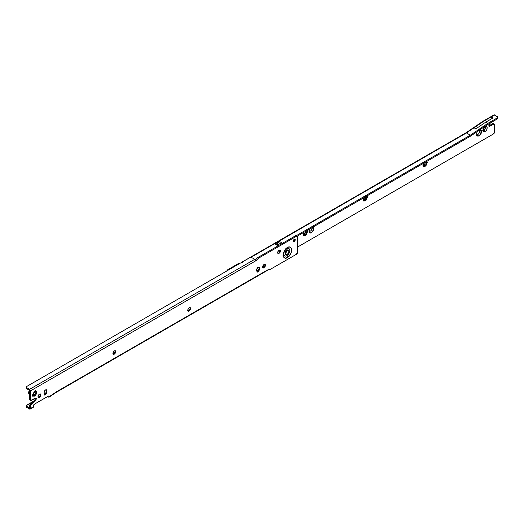 <?xml version="1.0" encoding="UTF-8"?>
<svg xmlns="http://www.w3.org/2000/svg" width="524" height="524" viewBox="0 0 524 524"><rect width="100%" height="100%" fill="white"/><g stroke="black" fill="none" stroke-linecap="round" stroke-linejoin="round"><path stroke-width="0.79" d="M313.424 226.532L313.424 229.898L311.348 232.695L310.49 232.997L309.271 232.296L309.18 229.276M307.261 230.39L305.361 235.459L304.457 234.012L305.898 231.523M367.147 195.812L365.248 200.888L364.35 199.434L365.752 196.618M427.034 161.235L425.134 166.311L424.237 164.857L425.645 162.04M476.794 133.201L477.128 131.642L476.794 133.201M485.028 126.546L486.613 126.389L487.274 127.843L486.613 130.057L485.028 131.734L482.794 130.679L485.028 126.546C487.693 124.083 487.693 131.111 485.028 131.734L483.436 131.891L482.781 130.437L483.436 128.223L485.211 126.448M482.807 130.031L484.13 130.28L485.028 131.734L484.13 130.28C485.833 128.19 485.833 127.083 484.13 126.959M262.629 267.22L265.033 265.832L262.629 267.22M488.918 125.852L492.809 123.605A1.271 0.734 120 0 1 493.444 123.546L492.809 123.605L493.713 124.123A1.271 0.734 -60 0 1 494.348 124.064A1.271 0.734 -60 0 1 494.61 124.647L494.61 131.904A1.696 0.976 -60 0 1 493.411 133.98L297.573 247.046L493.411 133.98L494.61 131.904L494.348 124.064L489.036 126.487L488.807 124.83L490.634 122.786L489.475 123.867L488.971 126.454L493.713 124.123L492.809 123.605L488.918 125.852L489.816 126.369L488.65 125.976M492.514 117.212L491.617 116.688L494.61 114.959A1.271 0.734 -120 0 0 493.975 114.9L497.302 116.518A1.696 0.976 180 0 1 497.8 117.212A1.696 0.976 180 0 1 497.302 117.9L487.72 123.435L497.302 117.9L497.302 118.935L487.759 124.45L470.356 136.227L297.167 236.213L470.356 136.227L487.759 124.45L497.302 118.935L497.8 117.212L494.61 114.959L491.617 116.688L491.617 117.73L491.617 116.688L483.829 121.188L466.458 132.939L250.931 257.376L466.458 132.939L470.356 135.192L466.458 132.939L483.829 121.188L491.617 116.688L492.888 117.73L492.514 118.247L485.624 122.223L476.644 128.301L475.746 128.583L473.945 127.876L475.746 128.583L476.644 128.301L485.624 122.223L487.72 123.435L470.356 135.192L296.27 235.695L470.356 135.192L487.72 123.435L485.624 122.223L492.514 118.247L492.514 117.212L492.514 118.247L491.617 117.73L492.514 118.247L492.514 117.212L492.514 118.247M313.509 226.781L313.594 227.423L311.885 227.37L311.885 228.752L313.594 228.805C314.393 231.425 308.302 234.942 309.101 231.398L309.271 228.923M306.946 230.121L307.601 231.575L306.219 234.772L304.496 235.761L303.769 235.617L303.114 234.163L303.455 232.584L303.121 234.405L305.361 235.459L304.457 234.012L303.442 234.11M366.833 195.544L367.494 196.998L366.106 200.194L365.248 200.888L363.663 201.046L363.001 199.592L363.348 198.007L363.008 199.801M426.726 160.966L427.381 162.42L425.999 165.617L425.134 166.311L423.549 166.468L422.894 165.014L423.235 163.429L422.901 165.224M480.626 129.153L481.281 130.607L480.626 134.203L478.176 136.181L476.964 135.48L476.794 134.583C475.995 138.126 482.08 134.609 481.281 131.989L481.281 130.607L479.578 130.555L479.578 131.943L481.281 131.989L479.578 131.937C478.615 134.465 477.659 135.015 476.702 133.6M240.175 263.238L238.584 263.467L227.802 269.696L226.761 270.987A1.696 0.976 120 0 1 227.802 269.696L228.399 270.037L227.802 269.696L238.584 263.467L239.18 263.814L238.584 263.467L240.175 263.238M365.366 198.36L364.35 199.434L363.335 199.533M365.759 196.611L365.785 196.945M479.159 129.625L479.493 130.044M484.13 130.28L483.115 130.378M485.145 126.86L485.565 127.79M309.009 230.416C309.972 231.831 310.928 231.281 311.885 228.752L311.466 230.174M305.479 232.938L304.457 234.012L303.134 233.763M425.252 163.783L424.237 164.857L423.222 164.955M277.451 243.45L276.626 243.922L278.218 242.37A2.541 1.467 -60 0 1 279.272 241.361L274.812 243.935A2.541 1.467 -60 0 1 275.866 243.726L276.862 243.988L275.866 243.726A2.541 1.467 120 0 0 274.812 243.935L279.272 241.361L282.567 243.26L279.272 241.361A2.541 1.467 120 0 0 278.218 242.37L281.165 244.073L278.218 242.37L277.451 243.45M255.011 259.511L256.95 258.398L255.011 259.511M278.106 245.841L274.812 243.935L278.106 245.841M241.577 262.779L241.839 262.197L242.474 262.262M497.8 118.247A1.696 0.976 0 0 1 497.302 118.935L497.8 117.212M493.975 114.9L483.207 121.116L483.829 121.188L483.102 121.201M465.751 132.939L466.458 132.939L465.751 132.939M241.662 262.38A1.271 0.734 60 0 1 241.839 262.197A1.271 0.734 60 0 1 242.088 262.138M480.718 129.212L481.281 130.607L479.578 130.555L479.578 131.937M279.443 245.068L277.039 243.948L279.443 245.068M278.814 245.429L275.866 243.726L278.814 245.429M276.862 243.988L279.089 245.271L276.862 243.988M422.914 164.608L424.237 164.857L425.134 166.311L422.901 165.257M363.027 199.186L364.35 199.434L365.248 200.888L363.014 199.827M311.885 227.717L311.885 228.752L313.594 228.805L313.594 227.423L312.455 227.39M114.311 354.165C112.601 354.041 112.601 352.94 114.311 350.844L115.326 350.746L115.745 351.676L115.326 353.091L114.029 354.296L113.295 354.263L112.876 353.333L113.295 351.918L114.311 350.844L115.739 351.519L114.108 354.27M113.747 354.355L115.634 351.093M189.171 310.942C187.468 310.824 187.468 309.717 189.171 307.627L190.186 307.523L190.612 308.453L190.186 309.874L188.889 311.073L188.155 311.046L187.736 310.116L188.155 308.695L189.171 307.627L190.605 308.302L188.968 311.046M188.607 311.138L190.494 307.87M285.665 254.487A2.541 1.467 -60 0 1 285.482 252.411A2.541 1.467 -60 0 1 287.093 250.328L285.822 251.671L285.292 253.439L285.822 254.605L287.093 254.481A2.541 1.467 -60 0 1 285.665 254.487L286.792 250.158L288.062 250.033L287.479 249.915L286.104 250.714L285.135 252.398L285.135 253.983L286.104 254.546M287.244 248.553A4.238 2.443 -60 0 1 289.779 250.767A4.238 2.443 -60 0 1 286.792 255.692A2.541 1.467 60 0 1 287.388 257.579C289.438 256.681 290.886 254.179 291.724 250.079C290.886 246.942 289.438 246.103 287.388 247.577L289.052 246.994L290.453 247.269L291.396 248.35L291.396 252.182L289.052 256.243L285.731 258.162L284.329 257.887L283.386 256.806L283.386 252.974L285.731 248.913L287.388 247.577A2.541 1.467 60 0 1 286.864 248.736A2.541 1.467 60 0 1 286.792 248.776A2.541 1.467 -120 0 0 286.864 248.736A2.541 1.467 -120 0 0 287.388 247.577C285.344 248.474 283.897 250.976 283.058 255.077C283.897 258.214 285.344 259.046 287.388 257.579A2.541 1.467 -120 0 0 286.792 255.692A4.238 2.443 -60 0 1 283.805 254.232M259.393 267.011L259.485 269.382L258.044 271.871L256.609 271.039L257.029 268.242L258.044 267.168L259.059 267.07L259.485 268L259.059 270.797L257.841 271.976M264.037 267.725C262.327 267.6 262.327 266.493 264.037 264.404L265.052 264.306L265.471 265.236L265.052 266.651L263.749 267.856L263.015 267.823L262.596 266.893L263.015 265.478L264.037 264.404L265.465 265.079L263.834 267.823M263.474 267.915L265.354 264.646M279.004 253.544C277.301 253.426 277.301 252.319 279.004 250.23L280.026 250.125L280.445 251.055L280.026 252.47L278.722 253.675L277.989 253.649L277.569 252.719L277.989 251.297L279.004 250.23L280.438 250.904L278.801 253.649M278.441 253.74L280.327 250.472M294.095 240.261L293.348 241.047L294.246 241.564L293.506 241.636L294.246 239.147L294.992 239.068L295.294 239.75L294.992 240.785L293.506 241.636L293.506 239.927L294.992 239.068L294.246 241.564L293.348 241.047L294.39 239.075M45.437 394.618L44.422 394.723L44.003 393.793L44.003 392.404L45.437 389.915L46.872 390.747L46.872 392.129L46.787 391.146L46.125 393.36L44.54 395.037L46.787 391.146L46.787 389.764L46.872 392.129L45.437 394.618L44.003 393.793L44.422 390.989L45.437 389.915L46.453 389.817L46.872 390.747L46.453 393.544L45.234 394.723M39.451 397.389C37.741 397.264 37.741 396.157 39.451 394.068L40.466 393.963L40.885 394.899L40.466 396.314L39.162 397.519L38.429 397.487L38.01 396.557L38.429 395.142L39.451 394.068L40.879 394.742L39.248 397.487M38.887 397.578L40.774 394.31M296.322 235.721A1.696 0.976 120 0 0 295.477 235.807L296.374 236.324L258.646 258.109L257.743 257.592L295.477 235.807L296.374 236.324A1.696 0.976 -60 0 1 297.219 236.245L295.477 235.807L257.743 257.592L255.352 260.009L257.743 257.592L258.646 258.109L256.249 260.533L30.464 390.884L30.726 400.454L35.259 398.148L36.038 398.03L36.444 398.646L35.599 400.657L30.641 405.458L30.464 408.517L33.457 406.788L33.719 404.869L34.355 404.201L48.431 396.072L49.066 396.006L49.328 396.603L56.179 391.945L267.325 270.037L270.325 269.349L296.374 254.304L297.573 252.234L297.573 237.018L297.219 236.245L296.374 236.324L258.646 258.109L256.249 260.533L255.352 260.009L256.249 260.533L255.647 260.873A1.271 0.734 -120 0 0 254.749 259.321L255.647 260.873L30.464 390.884L29.567 389.332L254.749 259.321L251.756 257.592L254.749 259.321L29.567 389.332L26.573 387.603L29.567 389.332A1.271 0.734 60 0 1 30.464 390.884L30.464 399.877L29.567 399.354L29.829 399.936A1.271 0.734 120 0 1 29.567 399.354L30.464 399.877A1.271 0.734 -60 0 0 30.726 400.454L29.829 399.936M29.567 390.367L29.567 399.354L29.567 390.367L26.573 388.638L29.567 390.367M30.726 400.454A1.271 0.734 -60 0 0 31.361 400.395L36.104 398.063L35.599 400.657L34.702 400.133L29.744 404.941L29.567 408L26.573 406.27L26.573 407.312L30.202 409.1L30.464 406.179A1.271 0.734 -60 0 1 31.106 404.816L35.599 400.657L34.702 400.133L35.527 398.024M115.49 351.781L113.413 354.578M190.35 308.557L188.273 311.361M283.739 256.826L282.894 255.856M259.393 267.476L258.738 270.613L257.146 272.284L259.393 268.399L259.485 269.382L259.452 267.685L258.044 267.168L256.609 269.657L257.029 271.976L258.044 271.871M265.209 265.341L263.133 268.137M280.183 251.16L278.106 253.963M35.029 390.426L36.091 392.286L34.191 395.574L32.049 395.587M40.623 395.004L38.547 397.801M35.298 390.897L36.091 392.286A5.928 3.426 120 0 0 34.191 395.574L35.095 396.092L32.141 396.111L35.527 390.242L36.988 392.81L35.095 396.092A5.928 3.426 -60 0 1 36.988 392.81L35.547 390.583M251.756 257.592L249.961 257.592L26.573 386.561L26.2 387.079L26.573 388.638L26.573 387.603A1.271 0.734 180 0 1 26.2 387.079A1.271 0.734 180 0 1 26.573 386.561L249.961 257.592A1.271 0.734 180 0 1 251.756 257.592M34.702 400.133L30.209 404.299L31.106 404.816L30.209 404.299A1.271 0.734 120 0 0 29.567 405.661L30.464 406.179L29.567 405.661L29.567 408L26.573 406.27A1.271 0.734 180 0 1 26.2 405.753L26.573 406.27L26.573 407.312L26.2 406.788A1.271 0.734 0 0 0 26.573 407.312L29.567 409.041A1.271 0.734 60 0 0 30.202 409.1L33.195 407.371L34.355 404.201L48.431 396.072L49.328 396.589L48.431 396.085M36.752 402.812L34.348 404.201L36.752 402.812M48.431 397.126L47.52 396.603L48.431 397.126M262.773 267.587A1.271 0.734 180 0 1 263.434 267.79L262.537 267.574M259.315 269.133L256.609 270.698L259.315 269.133M190.173 309.049L187.769 310.444L190.173 309.049M115.313 352.272L112.902 353.661L115.313 352.272M46.531 392.483L44.042 394.172L46.531 392.483M33.543 401.214L26.2 405.753A1.271 0.734 180 0 1 26.573 405.235L33.543 401.214M26.2 388.12L26.573 388.638A1.271 0.734 0 0 1 26.2 388.12L26.2 387.079M36.091 392.286L36.988 392.81L36.091 392.286M32.449 395.954L35.095 396.092L32.593 395.581M56.048 392.424L56.179 391.945L49.328 396.603L49.066 397.192M32.56 407.312L33.195 407.371A1.271 0.734 -120 0 0 33.457 406.788L30.464 408.517A1.271 0.734 60 0 1 30.202 409.1M266.428 270.561L267.063 270.62A1.271 0.734 -120 0 0 267.325 270.037L56.179 391.945L56.029 392.443M29.514 390.334A10.585 6.111 120 0 0 28.237 392.915L29.567 394.107L28.237 392.915A10.585 6.111 -60 0 1 29.514 390.334M32.141 396.111A1.271 0.334 19 0 0 32.442 396L35.586 390.557A1.271 0.334 -139 0 0 35.527 390.242A10.585 6.111 120 0 0 32.141 396.111M297.219 236.245A1.696 0.976 -60 0 1 297.573 237.018L297.573 252.234A1.696 0.976 -60 0 1 296.374 254.304L270.325 269.349L267.325 270.037L267.063 270.62L55.937 392.515M288.907 253.452L287.938 254.762M284.028 255.155L283.798 253.963M285.285 250.112L284.204 251.992M277.609 253.092L278.021 251.251L277.609 253.085M287.093 250.328L286.792 250.158L287.093 250.328A2.541 1.467 -60 0 1 288.521 250.321A2.541 1.467 -60 0 1 288.704 252.398A2.541 1.467 -60 0 1 287.093 254.481L288.364 253.138L288.888 251.369L288.364 250.203L287.093 250.328M493.444 123.546L494.348 124.064M483.18 121.129L465.81 132.886M241.839 262.197L465.843 132.873M283.812 254.297C283.818 252.267 284.84 250.413 286.864 248.736L287.093 248.618M26.2 405.753L26.2 406.788M49.092 397.172L55.97 392.496"/></g></svg>
